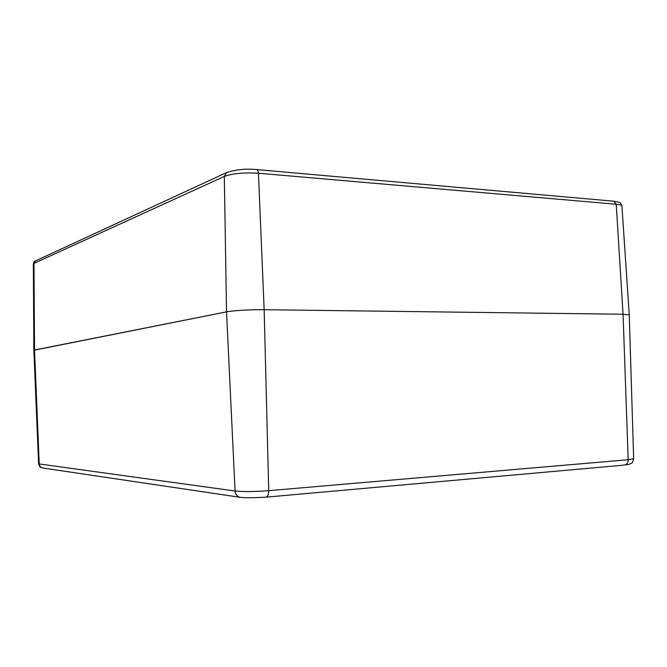 <?xml version="1.0" encoding="UTF-8"?>
<svg xmlns="http://www.w3.org/2000/svg" width="667" height="667" viewBox="0 0 667 667"><rect width="100%" height="100%" fill="white"/><g stroke="black" fill="none" stroke-linecap="round" stroke-linejoin="round"><path stroke-width="1" d="M239.411 497.207L240.829 497.415C247.29 497.924 255.794 497.815 266.325 497.107C267.909 496.356 268.709 494.214 268.734 490.67C254.494 491.729 243.272 491.846 235.076 491.02L226.522 311.873C232.725 310.572 251.025 309.505 264.157 309.705L623.061 314.24L629.256 314.866L623.061 314.24L264.157 309.705C251.025 309.505 232.725 310.572 226.522 311.873L224.32 176.421L33.967 263.39L34.534 350.008L33.85 350.267L226.522 311.873L34.534 350.008L39.236 463.957L38.611 463.748L33.85 350.267L33.35 263.965L35.643 260.83L226.371 172.67M621.844 465.316L629.314 464.315M42.53 467.959L43.488 468.101M266.325 497.107L269.918 496.823M42.813 468.009L42.63 467.976C40.587 467.442 39.453 466.1 39.236 463.957L235.076 491.02C235.426 494.405 237.06 496.49 239.978 497.29L240.237 497.34M624.987 465.007C627.063 464.332 628.131 462.564 628.172 459.721L268.734 490.67L264.157 309.705L258.437 173.237C258.271 170.985 257.662 169.768 256.612 169.576C245.873 168.551 235.893 169.543 226.655 172.536L224.32 176.421C232.525 173.437 243.897 172.378 258.437 173.237L616.216 204.244L613.823 201.209L256.712 169.585M633.65 458.721L628.172 459.721L623.061 314.24L616.216 204.244C619.901 204.586 621.802 205.178 621.919 206.02L629.256 314.866L633.65 458.721C631.799 465.182 631.757 462.606 628.723 464.482M38.611 463.748C40.704 469.151 40.17 466.466 42.63 467.976L240.829 497.415M269.084 496.89L622.695 465.241M35.434 260.922C34.325 261.222 33.633 262.231 33.35 263.965M613.948 201.217C618.542 202.034 620.844 202.81 620.844 203.543L621.919 206.02"/></g></svg>
